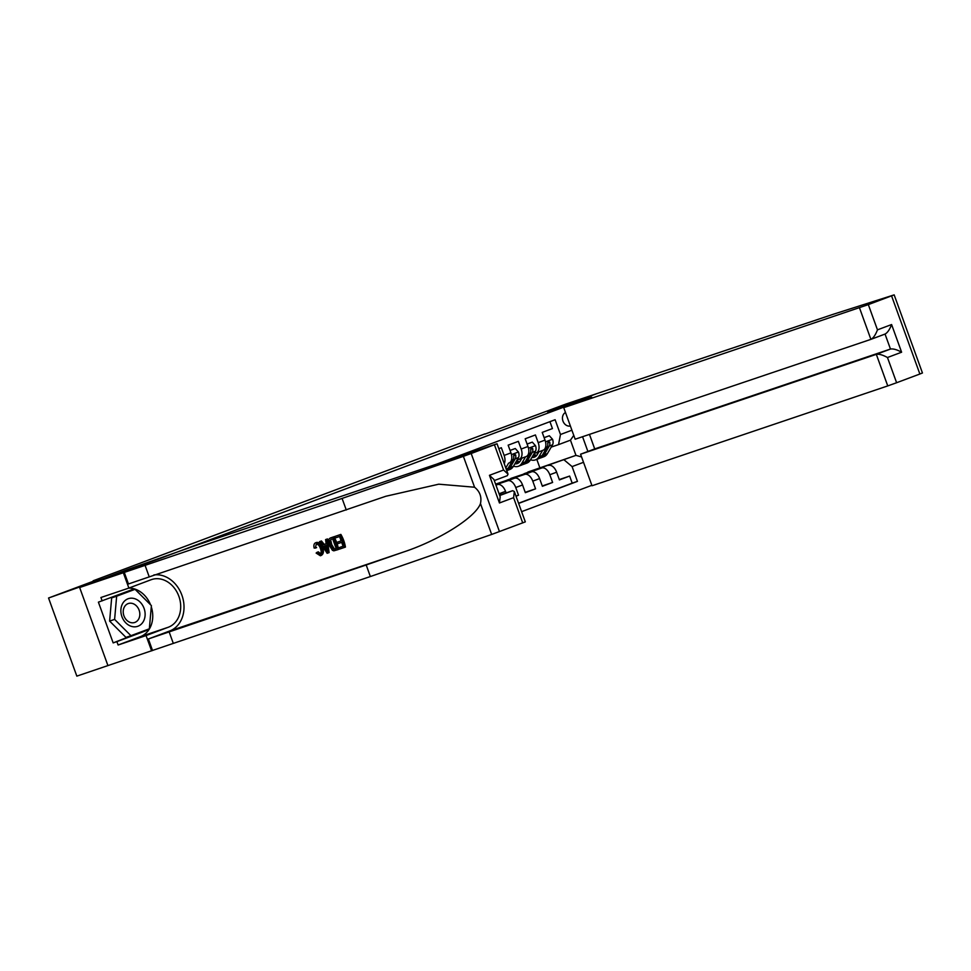 <?xml version="1.0" encoding="UTF-8"?>
<svg xmlns="http://www.w3.org/2000/svg" width="971" height="971" viewBox="0 0 971 971"><rect width="100%" height="100%" fill="white"/><g stroke="black" fill="none" stroke-linecap="round" stroke-linejoin="round"><path stroke-width="1.46" d="M565.498 412.505A7.185 5.826 71.3 0 0 562.974 421.098A7.185 5.826 71.3 0 0 570.365 425.966M521.609 511.656L591.849 485.318M522.726 522.908L513.586 497.674L514.327 491.52L525.311 521.876L491.666 534.451L370.364 576.543L76.83 676.132L48.55 598.015L93.325 581.228M577.854 402.358L547.741 412.02L596.716 393.668L565.523 404.191L485.015 434.098M577.696 401.909L158.661 559.005L48.55 598.015M549.938 421.669L552.438 428.563L542.219 432.398L545.01 440.106L538.201 442.655A8.982 5.268 69.4 0 1 536.356 452.753A8.982 5.268 69.4 0 1 536.259 452.789L534.171 453.493M538.201 442.655L535.409 434.947L525.19 438.783L527.981 446.49L521.16 449.039A8.982 5.268 69.4 0 1 519.327 459.137A8.982 5.268 69.4 0 1 519.23 459.174L517.13 459.878M521.16 449.039L518.368 441.344L508.149 445.167L510.94 452.874L504.131 455.435A8.982 5.268 69.4 0 1 504.24 463.665M504.131 455.435L501.339 447.728L498.815 448.675M516.014 496.169L518.538 495.222L515.977 496.096M495.744 484.541L514.509 478.205A8.982 5.268 -110.6 0 1 522.556 484.966L525.347 492.673L535.567 488.838L525.226 492.333M495.598 484.141L531.55 471.821A8.982 5.268 -110.6 0 1 539.597 478.582L542.388 486.289L552.608 482.453L542.255 485.949M93.167 580.779L484.93 433.891M868.329 304.615L894.17 294.868L833.506 314.191L596.801 393.631L547.996 411.935L591.679 397.175L563.738 407.65L868.329 304.615L877.468 329.849L891.596 324.545L901.61 352.206L887.47 357.51C882.773 354.925 879.058 353.869 876.328 354.354L580.585 454.21L594.725 448.905L589.47 434.389L594.701 448.918M524.061 473.714L575.961 455.363L570.463 440.166L558.531 444.633L560.473 434.498L555.121 419.727L437.29 463.895M560.473 434.498L571.907 430.214M582.551 436.719L587.892 451.466M583.522 462.305L572.089 466.59L577.442 481.373L518.635 503.415M507.032 480.099L541.769 467.986A8.982 5.268 69.4 0 1 549.817 474.746L552.608 482.453M510.819 478.436L541.769 467.986M495.623 484.201L524.728 474.37A8.982 5.268 69.4 0 1 532.776 481.131L535.567 488.838M495.829 484.772L507.699 480.766A8.982 5.268 69.4 0 1 515.747 487.515L518.538 495.222M495.95 485.112L497.48 484.59L495.963 485.16M518.563 503.245L572.198 483.145L569.637 476.069L559.296 479.565M548.579 465.437A8.982 5.268 -110.6 0 1 556.626 472.197L559.417 479.905L569.637 476.069M506.085 492.916L505.527 491.35A8.982 5.268 -110.6 0 0 497.48 484.59M558.531 444.633L551.2 447.109M539.779 467.585L536.805 459.368M527.848 472.052L575.961 455.363L581.58 456.953M499.361 483.327L495.696 484.42M509.107 462.973L509.01 463.009A8.982 5.268 -110.6 0 0 509.107 462.973A8.982 5.268 -110.6 0 0 510.94 452.874M516.39 476.931L510.892 478.654M519.424 459.101L526.039 456.625A8.982 5.268 -110.6 0 0 526.136 456.588A8.982 5.268 -110.6 0 0 527.981 446.49M533.431 470.547L527.933 472.258M572.198 483.145L577.442 481.373M572.089 466.59L564.042 459.829M536.453 452.717L543.08 450.228A8.982 5.268 -110.6 0 0 543.177 450.204A8.982 5.268 -110.6 0 0 545.01 440.106M573.764 435.36L570.463 440.166M134.229 598.549A14.601 11.822 71.3 0 0 120.926 609.242A14.601 11.822 71.3 0 0 131.765 626.465A14.601 11.822 71.3 0 0 145.067 615.772A14.601 11.822 71.3 0 0 134.229 598.549M132.372 603.44A9.989 8.096 71.3 0 0 128.33 603.537A9.989 8.096 71.3 0 0 123.305 613.187A9.989 8.096 71.3 0 0 130.672 622.557A9.989 8.096 71.3 0 0 134.714 622.472A9.989 8.096 71.3 0 0 139.739 612.822A9.989 8.096 71.3 0 0 132.372 603.44M130.951 635.689L125.963 637.377L109.614 621.088L111.665 597.893L135.054 589.312L151.391 605.613L149.34 628.795L130.951 635.689L114.614 619.401L116.654 596.206L135.054 589.312M109.614 621.088L114.614 619.401M111.665 597.893L116.654 596.206M340.857 534.414L334.619 536.55L340.857 534.414A29.251 23.692 71.3 0 1 345.433 547.086L339.389 549.149L338.867 547.693L343.079 546.236L341.683 542.364L337.738 543.699L337.216 542.231L341.137 540.859M337.762 549.707L338.527 549.416A29.251 23.692 71.3 0 0 333.939 536.745L330.346 537.995L333.174 537.036L337.762 549.707L333.818 550.836L332.398 550.29L329.351 545.52C327.87 541.466 328.259 538.941 330.492 537.946L331.257 537.655M320.867 553.919L318.33 551.844L317.056 552.317L319.981 554.247M320.406 555.752L321.122 555.485C323.416 554.283 323.998 551.674 322.858 547.693C321.17 543.724 319.01 542 316.364 542.498L315.636 542.777C318.051 542.34 320.005 544.148 321.486 548.202L322.858 547.693M370.364 576.543L366.188 564.976L148.369 638.967L169.658 630.992A29.251 23.692 71.3 0 0 182.694 597.675A29.251 23.692 71.3 0 0 153.879 574.941M366.188 564.976L403.378 552.074C439.123 540.301 475.535 517.385 480.475 503.561C481.859 496.934 479.892 491.496 474.564 487.224L438.758 484.189L385.827 496.266L128.451 583.972L124.276 572.417L79.658 587.516L128.463 569.212L200.075 543.991L497.031 443.759L471.19 453.506L499.47 531.623M328.332 552.887L329.096 552.608L327.482 538.929L325.588 539.597L326.717 539.221L328.332 552.887L327.13 553.288L319.58 541.624L320.697 541.248L322.967 544.865L326.159 543.784L324.241 544.379L321.462 540.968L319.58 541.624M107.939 665.62L79.658 587.516M346.271 509.981L342.095 498.426L124.276 572.417M474.564 487.224L463.385 456.334L342.095 498.426M151.282 606.814A25.258 20.464 -108.7 0 1 140.346 636.673L118.122 645.011L116.896 641.637L148.612 629.742L148.672 629.05M134.411 589.531L133.864 588.996L98.399 602.154L113.158 642.899L116.896 641.637M102.149 600.891L100.923 597.505L128.876 588.074L123.341 572.769M151.61 650.873L146.075 635.568L168.299 627.242A25.258 20.464 71.3 0 0 178.98 596.619A25.258 20.464 71.3 0 0 151.622 579.553A25.258 20.464 71.3 0 0 151.1 579.736L128.876 588.074M118.122 645.011L146.075 635.568M499.567 495.113L512.664 490.695L514.327 491.52M463.385 456.334L471.19 453.506M128.742 588.11A25.258 20.464 -108.7 0 1 150.541 604.763M113.158 642.899L144.922 630.458M144.873 631.004L148.612 629.742M513.586 497.674L499.446 502.978L500.186 496.824L493.887 479.419L489.445 475.317L503.573 470.025L508.027 474.127L507.311 475.681L494.3 480.56L507.311 475.681M319.945 554.259L319.884 554.283C321.365 553.361 321.547 551.455 320.442 548.566C319.459 545.568 318.063 544.112 316.267 544.209L315.308 548.093L316.619 547.595M321.486 548.202C322.845 552.111 322.469 554.623 320.357 555.764L316.133 553.057L317.056 552.317M320.381 555.752L321.122 555.485M315.308 548.093L314.106 548.032C313.548 545.204 314.058 543.457 315.636 542.777M326.159 543.784L325.588 539.597M326.863 549.113L326.365 545.35L323.804 546.212L327.203 551.625L326.863 549.113M326.717 539.221L327.482 538.929M322.967 544.865L324.241 544.379M320.697 541.248L321.462 540.968M327.021 548.821L325.151 545.714M331.111 539.378L329.667 540.871L330.419 545.18L333.332 549.27L334.655 549.113L336.172 548.603L332.652 538.856L330.99 539.415M333.174 537.036L333.939 536.745M329.667 540.871L330.795 540.446L331.779 544.67L330.419 545.18M333.332 549.27L334.376 548.882L331.779 544.67M334.655 549.113L335.675 548.736L334.376 548.882M337.216 542.231L341.149 540.908L339.559 536.526L335.141 538.019L334.619 536.55M338.867 547.693L343.091 546.272M340.093 534.705L344.669 547.377M894.17 294.868L922.45 372.985L919.865 374.017L891.584 295.9M580.585 454.21L592.019 485.767L887.749 385.912L876.328 354.354L890.468 349.05L885.042 334.06L871.048 339.304M887.47 357.51L896.609 382.732L919.865 374.017M563.738 407.65L575.16 439.22L870.902 339.365L859.481 307.795M896.609 382.732L887.749 385.912M594.725 448.905L890.468 349.05C893.199 348.565 896.913 349.621 901.61 352.206M877.468 329.849C875.526 334.898 873.342 338.078 870.902 339.365L885.042 334.06C887.482 332.774 889.667 329.606 891.596 324.545M508.561 463.179L505.782 467.937M510.066 450.471L515.273 448.517L518.502 452.11A5.947 3.483 69.4 0 1 518.453 457.608L513.356 466.371A17.175 10.074 69.4 0 1 509.872 469.466L506.765 470.632A17.175 10.074 -110.6 0 0 510.115 467.585L515.213 458.822A5.947 3.483 -110.6 0 0 515.686 454.95L514.242 454.064L513.647 455.727A5.947 3.483 69.4 0 1 513.174 459.599L508.076 468.35A17.175 10.074 69.4 0 1 506.607 470.195M515.273 448.517L510.054 450.423M515.686 454.95L513.89 455.557A3.034 1.772 69.4 0 1 513.72 456.358M521.876 458.178L520.25 460.97A14.262 8.363 69.4 0 1 517.361 463.543A14.262 8.363 69.4 0 1 514.836 463.81M525.59 456.795L521.876 463.167A17.175 10.074 69.4 0 1 518.393 466.274A17.175 10.074 69.4 0 1 513.489 466.141M527.107 444.087L532.302 442.133L535.531 445.725A5.947 3.483 69.4 0 1 535.482 451.224L530.384 459.975A17.175 10.074 69.4 0 1 526.913 463.082L523.672 464.296A17.175 10.074 -110.6 0 0 527.156 461.189L532.254 452.437A5.947 3.483 -110.6 0 0 532.715 448.566L531.283 447.68L530.676 449.33A5.947 3.483 69.4 0 1 530.202 453.202L525.105 461.965A17.175 10.074 69.4 0 1 521.633 465.06L518.393 466.274M520.905 459.841A14.262 8.363 69.4 0 1 519.582 459.04M532.302 442.133L527.083 444.026M522.616 464.587A17.175 10.074 -110.6 0 0 523.672 464.296M515.917 461.965A14.262 8.363 -110.6 0 0 518.878 462.645M519.716 461.771A14.262 8.363 69.4 0 1 516.754 460.533M532.715 448.566L530.919 449.172A3.034 1.772 69.4 0 1 530.761 449.974M538.905 451.794L537.291 454.586A14.262 8.363 69.4 0 1 534.402 457.159A14.262 8.363 69.4 0 1 531.877 457.426M542.619 450.41L538.905 456.783A17.175 10.074 69.4 0 1 535.422 459.89A17.175 10.074 69.4 0 1 530.518 459.756M544.136 437.69L549.343 435.748L552.572 439.329A5.947 3.483 69.4 0 1 552.523 444.839L547.426 453.591A17.175 10.074 69.4 0 1 543.942 456.698L540.701 457.911A17.175 10.074 -110.6 0 0 544.185 454.804L549.283 446.053A5.947 3.483 -110.6 0 0 549.756 442.181L548.445 441.235L547.705 442.946A5.947 3.483 69.4 0 1 547.243 446.818L542.146 455.569A17.175 10.074 69.4 0 1 538.662 458.676L535.422 459.89M537.946 453.457A14.262 8.363 69.4 0 1 536.611 452.656M549.343 435.748L544.124 437.642M539.645 458.203A17.175 10.074 -110.6 0 0 540.701 457.911M532.958 455.581A14.262 8.363 -110.6 0 0 535.907 456.261M536.745 455.387A14.262 8.363 69.4 0 1 533.783 454.149M549.756 442.181L547.96 442.788A3.034 1.772 69.4 0 1 547.79 443.589M531.55 471.821L524.728 474.37M514.509 478.205L507.699 480.766M556.626 472.197L549.817 474.746M539.597 478.582L532.776 481.131M522.556 484.966L515.747 487.515M505.527 491.35L499.082 493.766M403.378 552.074L169.658 630.992M149.109 576.556L144.934 564.988M169.027 631.551L173.202 643.105M499.446 502.978L489.445 475.317M503.573 470.025L494.445 444.791M491.666 534.451L480.475 503.561M148.369 638.967L152.544 650.534M140.346 636.673L168.299 627.242M499.725 495.55L512.664 490.695M325.746 549.295L326.839 548.894M518.417 452.013L511.462 454.622M508.076 468.35L506.194 469.054M513.356 466.371L510.115 467.585M513.174 459.599L511.414 460.254M518.453 457.608L515.213 458.822M535.458 445.628L528.491 448.238M525.105 461.965L521.876 463.167M530.384 459.975L527.156 461.189M530.202 453.202L528.442 453.87M535.482 451.224L532.254 452.437M552.487 439.244L545.532 441.854M542.146 455.569L538.905 456.783M547.426 453.591L544.185 454.804M547.243 446.818L545.471 447.485M552.523 444.839L549.283 446.053M526.136 456.588L519.327 459.137M543.177 450.204L536.356 452.753M508.027 474.127L497.031 443.759"/></g></svg>
